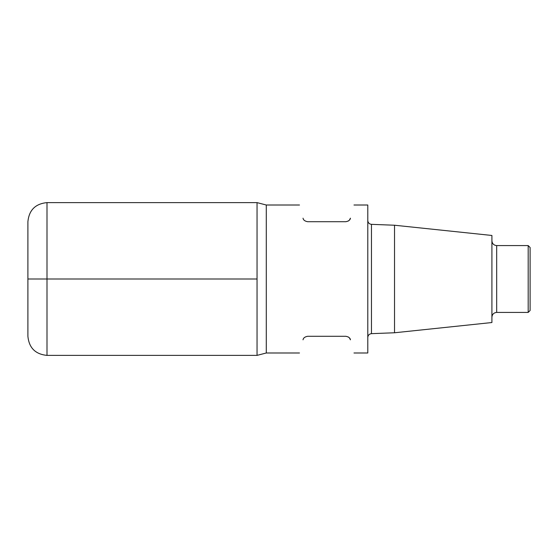 <?xml version="1.0" encoding="UTF-8"?>
<svg xmlns="http://www.w3.org/2000/svg" width="558" height="558" viewBox="0 0 558 558"><rect width="100%" height="100%" fill="white"/><g stroke="black" fill="none" stroke-linecap="round" stroke-linejoin="round"><path stroke-width="0.84" d="M394.527 332.77L491.912 322.531L491.912 235.469L394.527 225.23L394.527 332.77L371.468 333.656C369.222 333.949 368.001 335.219 367.792 337.471M496.683 312.417L496.683 245.583L528.189 245.583L528.189 312.417L496.683 312.417C493.788 312.703 492.198 314.293 491.912 317.188M528.189 245.583L530.1 247.494L530.1 310.506L528.189 312.417M353.974 205.009L367.792 205.009L367.792 352.991L353.974 352.991M257.043 279L257.043 355.383L257.043 202.617L257.043 279L46.998 279L46.998 355.383C35.398 354.246 29.03 347.885 27.9 336.286L27.9 279L46.998 279L46.998 202.617L257.043 202.617L266.285 205.009L266.285 352.991L299.5 352.991M348.262 221.052L349.106 220.417M349.468 220.033L350.445 218.178C355.083 200.852 355.083 200.852 350.445 218.178C350.194 219.998 348.659 221.177 345.834 221.714L307.639 221.714C304.828 221.184 303.287 220.005 303.029 218.178C298.391 200.852 298.391 200.852 303.029 218.178M349.468 337.967L350.445 339.822C355.083 357.148 355.083 357.148 350.445 339.822C350.194 338.002 348.659 336.823 345.834 336.286L307.639 336.286C304.828 336.816 303.287 337.995 303.029 339.822C298.391 357.148 298.391 357.148 303.029 339.822M348.262 336.948L349.106 337.583M27.9 279L27.9 221.714C29.03 210.115 35.398 203.754 46.998 202.617M394.527 225.23L371.468 224.344L371.468 333.656M371.468 224.344C369.222 224.051 368.001 222.781 367.792 220.529M496.683 245.583C493.788 245.297 492.198 243.706 491.912 240.812M266.285 205.009L299.5 205.009M46.998 355.383L257.043 355.383L266.285 352.991"/></g></svg>

